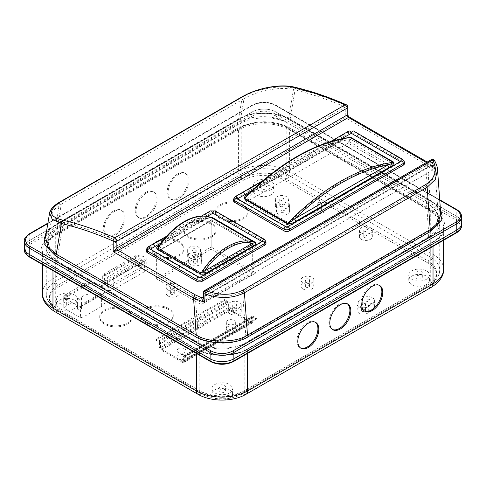<?xml version="1.0" encoding="UTF-8"?>
<svg xmlns="http://www.w3.org/2000/svg" width="486" height="486" viewBox="0 0 486 486"><rect width="100%" height="100%" fill="white"/><g stroke="black" fill="none" stroke-linecap="round" stroke-linejoin="round"><path stroke-width="0.36" stroke-dasharray="2.43 1.82" d="M110.024 277.968A1.422 0.82 180 0 1 108.02 277.968A1.422 0.82 180 0 1 107.6 277.391A1.422 0.82 180 0 1 108.02 276.807L138.899 258.977A1.422 0.82 180 0 1 140.448 258.801A1.422 0.82 180 0 1 141.323 259.56A1.422 0.82 180 0 1 140.904 260.138L110.024 277.968L110.024 287.463A1.422 0.82 180 0 1 108.02 287.463A1.422 0.82 180 0 1 107.6 286.88A1.422 0.82 180 0 1 108.02 286.303L138.899 268.472A1.422 0.82 180 0 1 140.448 268.296A1.422 0.82 180 0 1 141.323 269.056A1.422 0.82 180 0 1 140.904 269.633L110.024 287.463M80.931 297.298A2.066 1.191 0 0 0 78.677 297.043A2.066 1.191 0 0 0 77.402 298.143A2.066 1.191 0 0 0 78.003 298.987A2.066 1.191 0 0 0 80.257 299.248A2.066 1.191 0 0 0 81.533 298.143A2.066 1.191 0 0 0 80.931 297.298M78.003 309.533A2.066 1.191 180 0 1 77.402 308.695A2.066 1.191 180 0 1 78.677 307.589A2.066 1.191 180 0 1 80.931 307.851A2.066 1.191 180 0 1 81.533 308.695A2.066 1.191 180 0 1 80.257 309.795A2.066 1.191 180 0 1 78.003 309.533M236.239 304.157A2.066 1.191 0 0 0 233.985 303.896A2.066 1.191 0 0 0 232.709 305.001A2.066 1.191 0 0 0 233.316 305.846A2.066 1.191 0 0 0 235.57 306.101A2.066 1.191 0 0 0 236.846 305.001A2.066 1.191 0 0 0 236.239 304.157M233.316 312.176A2.066 1.191 180 0 1 232.709 311.332A2.066 1.191 180 0 1 233.985 310.226A2.066 1.191 180 0 1 236.239 310.487A2.066 1.191 180 0 1 236.846 311.332A2.066 1.191 180 0 1 235.57 312.431A2.066 1.191 180 0 1 233.316 312.176M196.721 254.968A2.066 1.191 0 0 0 194.467 254.707A2.066 1.191 0 0 0 193.191 255.812A2.066 1.191 0 0 0 193.799 256.657A2.066 1.191 0 0 0 196.052 256.912A2.066 1.191 0 0 0 197.328 255.812A2.066 1.191 0 0 0 196.721 254.968M193.799 262.987A2.066 1.191 180 0 1 193.191 262.142A2.066 1.191 180 0 1 194.467 261.037A2.066 1.191 180 0 1 196.721 261.298A2.066 1.191 180 0 1 197.328 262.142A2.066 1.191 180 0 1 196.052 263.242A2.066 1.191 180 0 1 193.799 262.987M195.585 249.039A2.066 1.191 0 0 0 193.331 248.777A2.066 1.191 0 0 0 192.055 249.883A2.066 1.191 0 0 0 192.663 250.727A2.066 1.191 0 0 0 194.916 250.983A2.066 1.191 0 0 0 196.192 249.883A2.066 1.191 0 0 0 195.585 249.039M192.663 257.051A2.066 1.191 180 0 1 192.055 256.213A2.066 1.191 180 0 1 193.331 255.107A2.066 1.191 180 0 1 195.585 255.369A2.066 1.191 180 0 1 196.192 256.213A2.066 1.191 180 0 1 194.916 257.313A2.066 1.191 180 0 1 192.663 257.051M174.116 286.224A2.066 1.191 0 0 0 171.862 285.962A2.066 1.191 0 0 0 170.586 287.068A2.066 1.191 0 0 0 171.194 287.912A2.066 1.191 0 0 0 173.447 288.168A2.066 1.191 0 0 0 174.723 287.068A2.066 1.191 0 0 0 174.116 286.224M171.194 294.243A2.066 1.191 180 0 1 170.586 293.398A2.066 1.191 180 0 1 171.862 292.293A2.066 1.191 180 0 1 174.116 292.554A2.066 1.191 180 0 1 174.723 293.398A2.066 1.191 180 0 1 173.447 294.498A2.066 1.191 180 0 1 171.194 294.243M284.425 204.333A2.066 1.191 0 0 0 282.172 204.071A2.066 1.191 0 0 0 280.896 205.177A2.066 1.191 0 0 0 281.503 206.021A2.066 1.191 0 0 0 283.757 206.277A2.066 1.191 0 0 0 285.033 205.177A2.066 1.191 0 0 0 284.425 204.333M281.503 212.352A2.066 1.191 180 0 1 280.896 211.507A2.066 1.191 180 0 1 282.172 210.402A2.066 1.191 180 0 1 284.425 210.663A2.066 1.191 180 0 1 285.033 211.507A2.066 1.191 180 0 1 283.757 212.607A2.066 1.191 180 0 1 281.503 212.352M283.289 198.403A2.066 1.191 0 0 0 281.036 198.142A2.066 1.191 0 0 0 279.76 199.248A2.066 1.191 0 0 0 280.367 200.086A2.066 1.191 0 0 0 282.621 200.347A2.066 1.191 0 0 0 283.897 199.248A2.066 1.191 0 0 0 283.289 198.403M280.367 206.416A2.066 1.191 180 0 1 279.76 205.572A2.066 1.191 180 0 1 281.036 204.472A2.066 1.191 180 0 1 283.289 204.728A2.066 1.191 180 0 1 283.897 205.572A2.066 1.191 180 0 1 282.621 206.678A2.066 1.191 180 0 1 280.367 206.416M320.748 202.619A2.066 1.191 0 0 0 318.494 202.364A2.066 1.191 0 0 0 317.218 203.464A2.066 1.191 0 0 0 317.826 204.308A2.066 1.191 0 0 0 320.074 204.57A2.066 1.191 0 0 0 321.349 203.464A2.066 1.191 0 0 0 320.748 202.619M317.826 210.638A2.066 1.191 180 0 1 317.218 209.794A2.066 1.191 180 0 1 318.494 208.688A2.066 1.191 180 0 1 320.748 208.95A2.066 1.191 180 0 1 321.349 209.794A2.066 1.191 180 0 1 320.074 210.9A2.066 1.191 180 0 1 317.826 210.638M308.871 279.104A2.066 1.191 0 0 0 306.617 278.843A2.066 1.191 0 0 0 305.342 279.948A2.066 1.191 0 0 0 305.949 280.793A2.066 1.191 0 0 0 308.197 281.048A2.066 1.191 0 0 0 309.473 279.948A2.066 1.191 0 0 0 308.871 279.104M305.949 287.117A2.066 1.191 180 0 1 305.342 286.278A2.066 1.191 180 0 1 306.617 285.173A2.066 1.191 180 0 1 308.871 285.434A2.066 1.191 180 0 1 309.473 286.278A2.066 1.191 180 0 1 308.197 287.378A2.066 1.191 180 0 1 305.949 287.117M367.337 229.52A2.066 1.191 0 0 0 365.089 229.264A2.066 1.191 0 0 0 363.814 230.364A2.066 1.191 0 0 0 364.415 231.208A2.066 1.191 0 0 0 366.669 231.47A2.066 1.191 0 0 0 367.945 230.364A2.066 1.191 0 0 0 367.337 229.52M364.415 237.539A2.066 1.191 180 0 1 363.814 236.694A2.066 1.191 180 0 1 365.089 235.595A2.066 1.191 180 0 1 367.337 235.85A2.066 1.191 180 0 1 367.945 236.694A2.066 1.191 180 0 1 366.669 237.8A2.066 1.191 180 0 1 364.415 237.539M369.396 299.54A2.066 1.191 0 0 0 367.143 299.285A2.066 1.191 0 0 0 365.867 300.384A2.066 1.191 0 0 0 366.474 301.229A2.066 1.191 0 0 0 368.722 301.49A2.066 1.191 0 0 0 370.004 300.384A2.066 1.191 0 0 0 369.396 299.54M366.474 307.559A2.066 1.191 180 0 1 365.867 306.715A2.066 1.191 180 0 1 367.143 305.609A2.066 1.191 180 0 1 369.396 305.87A2.066 1.191 180 0 1 370.004 306.715A2.066 1.191 180 0 1 368.722 307.814A2.066 1.191 180 0 1 366.474 307.559M364.907 303.191A2.066 1.191 0 0 0 362.653 302.93A2.066 1.191 0 0 0 361.377 304.036A2.066 1.191 0 0 0 361.979 304.874A2.066 1.191 0 0 0 364.233 305.135A2.066 1.191 0 0 0 365.508 304.036A2.066 1.191 0 0 0 364.907 303.191M361.979 311.204A2.066 1.191 180 0 1 361.377 310.36A2.066 1.191 180 0 1 362.653 309.26A2.066 1.191 180 0 1 364.907 309.521A2.066 1.191 180 0 1 365.508 310.36A2.066 1.191 180 0 1 364.233 311.465A2.066 1.191 180 0 1 361.979 311.204M144.33 257.003A6.458 3.73 0 0 0 139.828 255.909L102.698 277.348A6.458 3.73 0 0 0 109.095 281.036L146.225 259.603A6.458 3.73 0 0 0 144.33 257.003M144.33 266.498A6.458 3.73 0 0 0 135.199 266.498L104.593 284.164A6.458 3.73 0 0 0 102.698 286.801A6.458 3.73 0 0 0 106.689 290.251A6.458 3.73 0 0 0 113.724 289.437L144.33 271.771A6.458 3.73 0 0 0 146.225 269.135A6.458 3.73 0 0 0 144.33 266.498M139.828 254.852A6.458 3.73 0 0 0 135.199 255.946L104.593 273.618A6.458 3.73 0 0 0 102.698 276.255A6.458 3.73 0 0 0 102.698 276.291L139.828 254.852L139.828 255.909M315.28 322.224A14.859 8.578 120 0 0 314.837 321.932A14.859 8.578 120 0 0 307.407 322.668A14.859 8.578 120 0 0 297.699 335.765A14.859 8.578 120 0 0 299.977 347.666A14.859 8.578 120 0 0 300.451 347.909M347.253 303.762A14.859 8.578 120 0 0 346.816 303.471A14.859 8.578 120 0 0 339.386 304.206A14.859 8.578 120 0 0 329.678 317.303A14.859 8.578 120 0 0 331.956 329.21A14.859 8.578 120 0 0 332.424 329.447M379.232 285.3A14.859 8.578 120 0 0 378.788 285.009A14.859 8.578 120 0 0 371.359 285.75A14.859 8.578 120 0 0 361.651 298.841A14.859 8.578 120 0 0 363.929 310.748A14.859 8.578 120 0 0 364.403 310.985M113.724 210.851A14.859 8.578 -60 0 1 121.154 210.11A14.859 8.578 -60 0 1 123.432 222.017A14.859 8.578 -60 0 1 113.724 235.115A14.859 8.578 -60 0 1 106.3 235.85A14.859 8.578 -60 0 1 104.022 223.943A14.859 8.578 -60 0 1 113.724 210.851M114.641 211.374A14.859 8.578 -60 0 1 122.071 210.638A14.859 8.578 -60 0 1 124.349 222.545A14.859 8.578 -60 0 1 114.641 235.637A14.859 8.578 -60 0 1 107.212 236.372A14.859 8.578 -60 0 1 104.933 224.471A14.859 8.578 -60 0 1 114.641 211.374M145.703 192.389A14.859 8.578 -60 0 1 153.133 191.654A14.859 8.578 -60 0 1 155.411 203.555A14.859 8.578 -60 0 1 145.703 216.653A14.859 8.578 -60 0 1 138.273 217.388A14.859 8.578 -60 0 1 135.995 205.481A14.859 8.578 -60 0 1 145.703 192.389M146.614 192.918A14.859 8.578 -60 0 1 154.044 192.177A14.859 8.578 -60 0 1 156.322 204.084A14.859 8.578 -60 0 1 146.614 217.181A14.859 8.578 -60 0 1 139.184 217.916A14.859 8.578 -60 0 1 136.912 206.009A14.859 8.578 -60 0 1 146.614 192.918M177.676 173.927A14.859 8.578 -60 0 1 185.105 173.192A14.859 8.578 -60 0 1 187.383 185.099A14.859 8.578 -60 0 1 177.676 198.191A14.859 8.578 -60 0 1 170.252 198.926A14.859 8.578 -60 0 1 167.974 187.019A14.859 8.578 -60 0 1 177.676 173.927M178.593 174.456A14.859 8.578 -60 0 1 186.023 173.721A14.859 8.578 -60 0 1 188.301 185.622A14.859 8.578 -60 0 1 178.593 198.719A14.859 8.578 -60 0 1 171.163 199.454A14.859 8.578 -60 0 1 168.885 187.547A14.859 8.578 -60 0 1 178.593 174.456M127.277 309.922A16.147 9.325 0 0 0 109.678 307.899A16.147 9.325 0 0 0 99.709 316.52A16.147 9.325 0 0 0 104.441 323.111A16.147 9.325 0 0 0 122.041 325.134A16.147 9.325 0 0 0 132.01 316.52A16.147 9.325 0 0 0 127.277 309.922M127.277 310.979A16.147 9.325 0 0 0 109.678 308.956A16.147 9.325 0 0 0 99.709 317.571A16.147 9.325 0 0 0 104.441 324.162A16.147 9.325 0 0 0 122.041 326.185A16.147 9.325 0 0 0 132.01 317.571A16.147 9.325 0 0 0 127.277 310.979M168.545 308.428A16.147 9.325 0 0 0 150.939 306.405A16.147 9.325 0 0 0 140.97 315.019A16.147 9.325 0 0 0 145.703 321.617A16.147 9.325 0 0 0 163.302 323.633A16.147 9.325 0 0 0 173.271 315.019A16.147 9.325 0 0 0 168.545 308.428M168.545 309.485A16.147 9.325 0 0 0 150.939 307.462A16.147 9.325 0 0 0 140.97 316.076A16.147 9.325 0 0 0 145.703 322.668A16.147 9.325 0 0 0 163.302 324.691A16.147 9.325 0 0 0 173.271 316.076A16.147 9.325 0 0 0 168.545 309.485M243.231 204.649A16.147 9.325 0 0 0 225.625 202.632A16.147 9.325 0 0 0 215.656 211.246A16.147 9.325 0 0 0 220.389 217.837A16.147 9.325 0 0 0 237.988 219.86A16.147 9.325 0 0 0 247.957 211.246A16.147 9.325 0 0 0 243.231 204.649M243.231 205.706A16.147 9.325 0 0 0 225.625 203.683A16.147 9.325 0 0 0 215.656 212.297A16.147 9.325 0 0 0 220.389 218.894A16.147 9.325 0 0 0 237.988 220.911A16.147 9.325 0 0 0 247.957 212.297A16.147 9.325 0 0 0 243.231 205.706M179.279 241.572A16.147 9.325 0 0 0 161.674 239.549A16.147 9.325 0 0 0 151.705 248.164A16.147 9.325 0 0 0 156.437 254.761A16.147 9.325 0 0 0 174.037 256.778A16.147 9.325 0 0 0 184.006 248.164A16.147 9.325 0 0 0 179.279 241.572M179.279 242.629A16.147 9.325 0 0 0 161.674 240.606A16.147 9.325 0 0 0 151.705 249.221A16.147 9.325 0 0 0 156.437 255.812A16.147 9.325 0 0 0 174.037 257.835A16.147 9.325 0 0 0 184.006 249.221A16.147 9.325 0 0 0 179.279 242.629M211.252 223.11A16.147 9.325 0 0 0 193.653 221.094A16.147 9.325 0 0 0 183.684 229.708A16.147 9.325 0 0 0 188.41 236.299A16.147 9.325 0 0 0 206.015 238.322A16.147 9.325 0 0 0 215.984 229.708A16.147 9.325 0 0 0 211.252 223.11M211.252 224.168A16.147 9.325 0 0 0 193.653 222.145A16.147 9.325 0 0 0 183.684 230.759A16.147 9.325 0 0 0 188.41 237.356A16.147 9.325 0 0 0 206.015 239.373A16.147 9.325 0 0 0 215.984 230.759A16.147 9.325 0 0 0 211.252 224.168M168.083 289.705A6.458 3.73 0 0 0 175.124 290.513A6.458 3.73 0 0 0 179.115 287.068A6.458 3.73 0 0 0 177.22 284.432A6.458 3.73 0 0 0 170.179 283.624A6.458 3.73 0 0 0 166.194 287.068A6.458 3.73 0 0 0 168.083 289.705M168.083 296.035A6.458 3.73 0 0 0 175.124 296.843A6.458 3.73 0 0 0 179.115 293.398A6.458 3.73 0 0 0 177.22 290.762A6.458 3.73 0 0 0 170.179 289.948A6.458 3.73 0 0 0 166.194 293.398A6.458 3.73 0 0 0 168.083 296.035M368.71 306.192L373.199 302.547A6.458 3.73 0 0 0 374.396 300.384A6.458 3.73 0 0 0 372.501 297.748A6.458 3.73 0 0 0 362.665 298.222L358.176 301.873A6.458 3.73 0 0 0 356.985 304.036A6.458 3.73 0 0 0 361.481 307.583A6.458 3.73 0 0 0 368.71 306.192L368.71 312.522A6.458 3.73 0 0 1 361.481 313.913A6.458 3.73 0 0 1 356.985 310.36A6.458 3.73 0 0 1 358.176 308.203L362.665 304.552A6.458 3.73 0 0 1 372.501 304.078A6.458 3.73 0 0 1 374.396 306.715A6.458 3.73 0 0 1 373.199 308.877L368.71 312.522M314.715 206.1A6.458 3.73 0 0 0 321.756 206.908A6.458 3.73 0 0 0 325.748 203.464A6.458 3.73 0 0 0 323.852 200.827A6.458 3.73 0 0 0 316.811 200.019A6.458 3.73 0 0 0 312.826 203.464A6.458 3.73 0 0 0 314.715 206.1M314.715 212.431A6.458 3.73 0 0 0 321.756 213.239A6.458 3.73 0 0 0 325.748 209.794A6.458 3.73 0 0 0 323.852 207.158A6.458 3.73 0 0 0 316.811 206.35A6.458 3.73 0 0 0 312.826 209.794A6.458 3.73 0 0 0 314.715 212.431M289.389 204.764L288.247 198.835A6.458 3.73 0 0 0 286.394 196.605A6.458 3.73 0 0 0 279.353 195.797A6.458 3.73 0 0 0 275.368 199.248A6.458 3.73 0 0 0 275.404 199.655L276.546 205.584A6.458 3.73 0 0 0 283.32 208.901A6.458 3.73 0 0 0 289.425 205.177A6.458 3.73 0 0 0 289.389 204.764L289.389 211.094A6.458 3.73 0 0 1 289.425 211.507A6.458 3.73 0 0 1 283.32 215.231A6.458 3.73 0 0 1 276.546 211.914L275.404 205.985A6.458 3.73 0 0 1 275.368 205.572A6.458 3.73 0 0 1 279.353 202.127A6.458 3.73 0 0 1 286.394 202.935A6.458 3.73 0 0 1 288.247 205.165L289.389 211.094M201.684 255.399L200.542 249.47A6.458 3.73 0 0 0 198.689 247.246A6.458 3.73 0 0 0 191.648 246.432A6.458 3.73 0 0 0 187.663 249.883A6.458 3.73 0 0 0 187.699 250.29L188.841 256.225A6.458 3.73 0 0 0 195.615 259.536A6.458 3.73 0 0 0 201.72 255.812A6.458 3.73 0 0 0 201.684 255.399L201.684 261.729A6.458 3.73 0 0 1 201.72 262.142A6.458 3.73 0 0 1 195.615 265.866A6.458 3.73 0 0 1 188.841 262.549L187.699 256.62A6.458 3.73 0 0 1 187.663 256.213A6.458 3.73 0 0 1 191.648 252.763A6.458 3.73 0 0 1 198.689 253.571A6.458 3.73 0 0 1 200.542 255.8L201.684 261.729M230.212 307.638A6.458 3.73 0 0 0 237.247 308.446A6.458 3.73 0 0 0 241.238 305.001A6.458 3.73 0 0 0 239.343 302.365A6.458 3.73 0 0 0 232.308 301.557A6.458 3.73 0 0 0 228.317 305.001A6.458 3.73 0 0 0 230.212 307.638M230.212 313.968A6.458 3.73 0 0 0 237.247 314.776A6.458 3.73 0 0 0 241.238 311.332A6.458 3.73 0 0 0 239.343 308.695A6.458 3.73 0 0 0 232.308 307.881A6.458 3.73 0 0 0 228.317 311.332A6.458 3.73 0 0 0 230.212 313.968M302.839 282.585A6.458 3.73 0 0 0 309.88 283.393A6.458 3.73 0 0 0 313.871 279.948A6.458 3.73 0 0 0 311.976 277.306A6.458 3.73 0 0 0 304.935 276.498A6.458 3.73 0 0 0 300.949 279.948A6.458 3.73 0 0 0 302.839 282.585M302.839 288.915A6.458 3.73 0 0 0 309.88 289.723A6.458 3.73 0 0 0 313.871 286.278A6.458 3.73 0 0 0 311.976 283.636A6.458 3.73 0 0 0 304.935 282.828A6.458 3.73 0 0 0 300.949 286.278A6.458 3.73 0 0 0 302.839 288.915M361.311 233.001A6.458 3.73 0 0 0 368.352 233.809A6.458 3.73 0 0 0 372.337 230.364A6.458 3.73 0 0 0 370.447 227.727A6.458 3.73 0 0 0 363.407 226.919A6.458 3.73 0 0 0 359.415 230.364A6.458 3.73 0 0 0 361.311 233.001M361.311 239.331A6.458 3.73 0 0 0 368.352 240.139A6.458 3.73 0 0 0 372.337 236.694A6.458 3.73 0 0 0 370.447 234.058A6.458 3.73 0 0 0 363.407 233.25A6.458 3.73 0 0 0 359.415 236.694A6.458 3.73 0 0 0 361.311 239.331M178.295 352.563A4.52 2.612 0 0 0 183.222 353.128A4.52 2.612 0 0 0 186.017 350.716A4.52 2.612 0 0 0 184.692 348.875A4.52 2.612 0 0 0 179.765 348.304A4.52 2.612 0 0 0 176.971 350.716A4.52 2.612 0 0 0 178.295 352.563M178.295 358.893A4.52 2.612 0 0 0 183.222 359.458A4.52 2.612 0 0 0 186.017 357.046A4.52 2.612 0 0 0 184.692 355.199A4.52 2.612 0 0 0 179.765 354.634A4.52 2.612 0 0 0 176.971 357.046A4.52 2.612 0 0 0 178.295 358.893M227.63 324.083A4.52 2.612 0 0 0 232.557 324.648A4.52 2.612 0 0 0 235.352 322.236A4.52 2.612 0 0 0 234.027 320.389A4.52 2.612 0 0 0 229.094 319.824A4.52 2.612 0 0 0 226.306 322.236A4.52 2.612 0 0 0 227.63 324.083M227.63 330.413A4.52 2.612 0 0 0 232.557 330.978A4.52 2.612 0 0 0 235.352 328.566A4.52 2.612 0 0 0 234.027 326.72A4.52 2.612 0 0 0 229.094 326.155A4.52 2.612 0 0 0 226.306 328.566A4.52 2.612 0 0 0 227.63 330.413M64.62 295.64A3.232 1.865 180 0 1 68.143 295.233A3.232 1.865 180 0 1 70.136 296.958A3.232 1.865 180 0 1 69.188 298.276A3.232 1.865 180 0 1 65.671 298.677A3.232 1.865 180 0 1 63.678 296.958A3.232 1.865 180 0 1 64.62 295.64M64.62 299.856A3.232 1.865 180 0 1 68.143 299.455A3.232 1.865 180 0 1 70.136 301.174A3.232 1.865 180 0 1 69.188 302.492A3.232 1.865 180 0 1 65.671 302.9A3.232 1.865 180 0 1 63.678 301.174A3.232 1.865 180 0 1 64.62 299.856M261.498 181.971A3.232 1.865 180 0 1 265.022 181.564A3.232 1.865 180 0 1 267.014 183.289A3.232 1.865 180 0 1 266.067 184.607A3.232 1.865 180 0 1 262.549 185.014A3.232 1.865 180 0 1 260.557 183.289A3.232 1.865 180 0 1 261.498 181.971M261.498 186.193A3.232 1.865 180 0 1 265.022 185.786A3.232 1.865 180 0 1 267.014 187.511A3.232 1.865 180 0 1 266.067 188.829A3.232 1.865 180 0 1 262.549 189.23A3.232 1.865 180 0 1 260.557 187.511A3.232 1.865 180 0 1 261.498 186.193M416.812 271.638A3.232 1.865 180 0 1 420.329 271.237A3.232 1.865 180 0 1 422.322 272.956A3.232 1.865 180 0 1 421.38 274.274A3.232 1.865 180 0 1 417.857 274.681A3.232 1.865 180 0 1 415.864 272.956A3.232 1.865 180 0 1 416.812 271.638M416.812 275.86A3.232 1.865 180 0 1 420.329 275.453A3.232 1.865 180 0 1 422.322 277.178A3.232 1.865 180 0 1 421.38 278.496A3.232 1.865 180 0 1 417.857 278.897A3.232 1.865 180 0 1 415.864 277.178A3.232 1.865 180 0 1 416.812 275.86M219.933 385.307A3.232 1.865 180 0 1 223.451 384.9A3.232 1.865 180 0 1 225.443 386.625A3.232 1.865 180 0 1 224.502 387.943A3.232 1.865 180 0 1 220.978 388.344A3.232 1.865 180 0 1 218.986 386.625A3.232 1.865 180 0 1 219.933 385.307M219.933 389.523A3.232 1.865 180 0 1 223.451 389.122A3.232 1.865 180 0 1 225.443 390.841A3.232 1.865 180 0 1 224.502 392.166A3.232 1.865 180 0 1 220.978 392.567A3.232 1.865 180 0 1 218.986 390.841A3.232 1.865 180 0 1 219.933 389.523M74.212 308.561A10.334 5.966 180 0 1 62.949 309.855A10.334 5.966 180 0 1 56.57 304.339A10.334 5.966 180 0 1 59.596 300.123A10.334 5.966 180 0 1 70.859 298.829A10.334 5.966 180 0 1 77.244 304.339A10.334 5.966 180 0 1 74.212 308.561M74.212 303.288A10.334 5.966 180 0 1 62.949 304.582A10.334 5.966 180 0 1 56.57 299.066A10.334 5.966 180 0 1 59.596 294.844A10.334 5.966 180 0 1 70.859 293.55A10.334 5.966 180 0 1 77.244 299.066A10.334 5.966 180 0 1 74.212 303.288M271.091 194.892A10.334 5.966 180 0 1 259.828 196.186A10.334 5.966 180 0 1 253.449 190.676A10.334 5.966 180 0 1 256.474 186.454A10.334 5.966 180 0 1 267.737 185.16A10.334 5.966 180 0 1 274.122 190.676A10.334 5.966 180 0 1 271.091 194.892M271.091 189.619A10.334 5.966 180 0 1 259.828 190.913A10.334 5.966 180 0 1 253.449 185.397A10.334 5.966 180 0 1 256.474 181.181A10.334 5.966 180 0 1 267.737 179.887A10.334 5.966 180 0 1 274.122 185.397A10.334 5.966 180 0 1 271.091 189.619M426.404 284.559A10.334 5.966 180 0 1 415.141 285.853A10.334 5.966 180 0 1 408.756 280.343A10.334 5.966 180 0 1 411.788 276.121A10.334 5.966 180 0 1 423.051 274.827A10.334 5.966 180 0 1 429.43 280.343A10.334 5.966 180 0 1 426.404 284.559M426.404 279.286A10.334 5.966 180 0 1 415.141 280.58A10.334 5.966 180 0 1 408.756 275.07A10.334 5.966 180 0 1 411.788 270.848A10.334 5.966 180 0 1 423.051 269.554A10.334 5.966 180 0 1 429.43 275.07A10.334 5.966 180 0 1 426.404 279.286M229.526 398.228A10.334 5.966 180 0 1 218.263 399.522A10.334 5.966 180 0 1 211.878 394.006A10.334 5.966 180 0 1 214.909 389.79A10.334 5.966 180 0 1 226.172 388.496A10.334 5.966 180 0 1 232.551 394.006A10.334 5.966 180 0 1 229.526 398.228M229.526 392.955A10.334 5.966 180 0 1 218.263 394.249A10.334 5.966 180 0 1 211.878 388.733A10.334 5.966 180 0 1 214.909 384.517A10.334 5.966 180 0 1 226.172 383.223A10.334 5.966 180 0 1 232.551 388.733A10.334 5.966 180 0 1 229.526 392.955M80.53 306.144A12.922 7.46 0 0 0 84.947 304.473L101.392 294.978A12.922 7.46 0 0 0 104.976 291.011L104.976 292.068A12.922 7.46 0 0 0 105.176 290.762A12.922 7.46 0 0 0 101.392 285.482A12.922 7.46 0 0 0 89.995 283.417L89.995 282.36A12.922 7.46 0 0 0 83.124 284.432L66.679 293.921A12.922 7.46 0 0 0 63.788 296.472L64.668 296.982L64.668 298.04L79.649 306.69L79.649 305.633L80.53 306.144L80.53 317.747A12.922 7.46 0 0 0 84.947 316.076L101.392 306.581A12.922 7.46 0 0 0 105.176 301.308A12.922 7.46 0 0 0 101.392 296.035A12.922 7.46 0 0 0 83.124 296.035L66.679 305.53A12.922 7.46 0 0 0 63.788 308.075L80.53 317.747M63.788 296.472L63.788 308.075M104.976 291.011L79.649 305.633M29.488 257.064A1.294 0.747 120 0 0 30.132 257.003A15.503 8.948 180 0 1 30.132 244.343A1.294 0.747 60 0 1 29.221 242.757L29.221 240.649A16.797 9.696 0 0 0 24.3 247.508A16.797 9.696 0 0 1 29.221 240.649L252.137 111.95L252.137 114.058L29.221 242.757A16.797 9.696 0 0 0 24.3 249.616M24.3 241.178A16.797 9.696 180 0 1 29.221 234.319L252.137 105.62A16.797 9.696 180 0 1 275.89 105.62L456.779 210.055L456.779 216.385A16.797 9.696 0 0 1 461.7 223.244A16.797 9.696 0 0 0 456.779 216.385L456.779 218.493L275.89 114.058A16.797 9.696 0 0 0 252.137 114.058A1.294 0.747 60 0 0 253.048 115.644A15.503 8.948 180 0 1 274.973 115.644A1.294 0.747 120 0 0 275.89 114.058L275.89 111.95L456.779 216.385L275.89 111.95A16.797 9.696 0 0 0 252.137 111.95L29.221 240.649L29.221 234.319A1.294 0.747 60 0 1 29.488 233.73M241.171 127.247L55.714 234.319A32.301 18.65 0 0 0 46.255 247.508A32.301 18.65 0 0 0 55.714 260.69L199.145 343.505A32.301 18.65 0 0 0 244.829 343.505L430.286 236.433A32.301 18.65 0 0 0 439.745 223.244A32.301 18.65 0 0 0 430.286 210.055L286.855 127.247A32.301 18.65 0 0 0 241.171 127.247L241.171 174.188L55.714 281.266A32.301 18.65 0 0 0 46.255 294.449A32.301 18.65 0 0 0 55.714 307.638L199.145 390.446A32.301 18.65 0 0 0 244.829 390.446L430.286 283.374A32.301 18.65 0 0 0 439.745 270.186A32.301 18.65 0 0 0 430.286 257.003L286.855 174.188A32.301 18.65 0 0 0 241.171 174.188A3.232 1.865 60 0 0 243.456 178.149A29.069 16.785 180 0 1 284.571 178.149L428.002 260.958A29.069 16.785 180 0 1 428.002 284.693L242.544 391.765A29.069 16.785 180 0 1 201.429 391.765L57.998 308.956A29.069 16.785 180 0 1 57.998 285.221L243.456 178.149M229.732 310.524L251.11 322.868A2.327 1.343 -120 0 0 252.27 322.983A2.327 1.343 -120 0 0 252.756 321.92L252.756 317.808A1.033 0.595 60 0 1 252.969 317.334A1.033 0.595 60 0 1 253.485 317.382L256.408 319.071L256.408 318.014L253.485 316.325A2.327 1.343 -120 0 0 252.325 316.21A2.327 1.343 -120 0 0 251.839 317.279L251.839 321.392A1.033 0.595 60 0 1 251.627 321.866A1.033 0.595 60 0 1 251.11 321.811L229.732 309.473A1.033 0.595 60 0 1 229.003 308.203L229.003 304.09A2.327 1.343 -120 0 0 227.357 301.241L224.435 299.552L224.435 300.609L227.357 302.298A1.033 0.595 60 0 1 228.086 303.562L228.086 307.681A2.327 1.343 -120 0 0 229.732 310.524L161.212 350.084L182.59 362.428A2.327 1.343 -120 0 0 183.751 362.544A2.327 1.343 -120 0 0 184.237 361.481L184.237 357.362A1.033 0.595 60 0 1 184.449 356.888A1.033 0.595 60 0 1 184.966 356.943L187.888 358.632L256.408 319.071M187.888 358.632L187.888 357.575L184.966 355.886A2.327 1.343 -120 0 0 183.805 355.77A2.327 1.343 -120 0 0 183.319 356.839L183.319 360.952A1.033 0.595 60 0 1 183.107 361.426A1.033 0.595 60 0 1 182.59 361.371L161.212 349.033A1.033 0.595 60 0 1 160.483 347.763L160.483 343.651A2.327 1.343 -120 0 0 158.837 340.801L155.915 339.113L224.435 299.552M155.915 339.113L155.915 340.17L224.435 300.609M155.915 340.17L158.837 341.858A1.033 0.595 60 0 1 159.566 343.122L159.566 347.235A2.327 1.343 -120 0 0 161.212 350.084M187.888 357.575L256.408 318.014M89.995 282.36L64.668 296.982M104.976 292.068L79.649 306.69M89.995 283.417L64.668 298.04M146.225 259.603L146.225 258.546A6.458 3.73 0 0 1 146.225 258.582L146.225 269.135M109.095 281.036L109.095 279.985A6.458 3.73 0 0 0 113.724 278.891L144.33 261.219A6.458 3.73 0 0 0 146.225 258.582M102.698 277.348L102.698 276.291M109.095 279.985L146.225 258.546M158.606 250.527L211.689 219.879A56.68 32.726 -60 0 0 185.148 223.603A56.68 32.726 -60 0 0 158.606 250.527L200.633 274.79A56.68 32.726 120 0 1 227.175 247.86A56.68 32.726 120 0 1 253.716 244.142L200.633 274.79M150.022 249.579L149.645 248.747A1.81 1.045 -60 0 1 150.022 249.579L199.722 278.059L262.3 241.931L262.677 241.099A1.81 1.045 -120 0 0 262.3 241.931M211.264 217.54L207.51 217.442A1.938 1.118 60 0 1 207.109 218.329L207.109 218.329A1.938 1.118 60 0 1 206.143 218.232L209.873 217.035M146.329 251.159A3.876 2.236 180 0 1 147.465 249.579L210.043 213.445A3.876 2.236 180 0 1 215.523 213.445L215.523 211.756A1.81 1.045 120 0 0 215.152 210.93M265.994 241.821A3.876 2.236 0 0 0 264.858 240.242L264.858 241.931L215.523 213.445M264.858 241.931A3.876 2.236 180 0 1 265.994 243.51M211.689 219.879L253.716 244.142M261.954 241.518L262.379 241.821M149.943 249.47L150.368 249.166M161.109 242.964L207.17 216.373M211.131 217.479C210.104 217.23 208.767 217.509 207.109 218.329L159.645 245.734A1.938 1.118 60 0 0 160.046 244.847A57.324 33.097 -60 0 1 183.781 222.278A57.324 33.097 -60 0 1 207.51 217.442L160.046 244.847L158.509 246.645L159.645 245.734A1.938 1.118 60 0 1 159.086 245.801M237.271 199.205L236.889 198.373A1.81 1.045 -60 0 1 237.271 199.205L286.971 227.685L400.713 162.02L401.09 161.188M249.075 193.44L341.792 139.913A1.938 1.118 -120 0 0 342.758 140.011C346.305 138.231 348.401 137.404 349.033 137.544L343.159 139.124L250.053 192.881L246.335 196.162L249.652 193.768A1.938 1.118 -120 0 0 250.053 192.881A205.122 118.426 -60 0 1 296.606 157.142A205.122 118.426 -60 0 1 343.159 139.124A1.938 1.118 -120 0 1 342.758 140.011L249.652 193.768A1.938 1.118 -120 0 1 248.789 193.726M245.017 200.639L287.038 224.903L289.753 223.335L247.726 199.072L245.017 200.639A204.478 118.055 -60 0 1 297.979 158.46A204.478 118.055 -60 0 1 350.941 139.482L392.967 163.746A204.478 118.055 120 0 0 340 182.724A204.478 118.055 120 0 0 287.038 224.903M433.664 167.227L426.896 161.862A2.582 1.494 -60 0 1 427.431 163.047L435.049 169.426C434.636 167.05 433.439 165.623 431.459 165.137L430.742 165.41A1.938 1.118 60 0 1 430.341 166.297A1.938 1.118 60 0 1 429.375 166.2L430.626 165.69L433.664 167.227L435.049 169.426L434.824 161.376L437.546 169.857M160.022 250.235L211.185 220.699L252.295 244.434L201.137 273.97L160.022 250.235L160.022 278.721L211.185 249.184L211.185 220.699L255.952 246.542L201.137 278.192L156.37 252.343L211.185 220.699L211.185 247.07L255.952 272.919L201.137 304.564L156.37 278.721L211.185 247.07M233.578 200.785A3.876 2.236 180 0 1 234.708 199.205L348.45 133.535A3.876 2.236 180 0 1 353.936 133.535L353.936 131.846A1.81 1.045 120 0 0 353.559 131.02M404.401 161.911A3.876 2.236 0 0 0 403.271 160.331L403.271 162.02L353.936 133.535M403.271 162.02A3.876 2.236 180 0 1 404.401 163.6M350.941 139.482L348.225 141.055L390.252 165.313L392.967 163.746M61.303 204.138L244.021 98.646L240.102 122.029C252.605 114.435 275.477 115.054 287.84 123.067C275.465 116.014 252.526 116.184 239.963 123.778L57.245 229.27L50.028 235.461L47.513 242.629L50.155 249.919L57.615 255.988L49.621 248.322L47.78 239.452L50.817 232.964L57.384 227.521L61.303 204.138L54.766 208.998L52.117 213.561L54.614 218.864L63.229 222.473A443.694 256.171 60 0 1 115.03 240.023L115.03 250.63L195.378 297.019L205.754 301.107L432.68 170.094L432.431 162.008L434.964 169.979L438.372 216.938L435.559 210.067L428.518 204.29L435.845 210.79L438.427 218.402L438.427 223.353L435.669 231.044L428.609 237.047L245.892 342.539C235.206 349.938 209.029 349.908 198.294 342.484L57.615 261.261L50.356 255.107L47.513 247.246L50.246 239.586L57.245 233.62L239.963 128.134C250.636 120.722 276.965 120.838 287.84 128.34L428.518 209.563L435.644 215.614L438.427 223.353M115.03 250.63L345.254 117.715L425.602 164.104L432.68 170.094M289.753 225.443L247.726 201.186L348.225 143.163L390.252 167.427L289.753 225.443L289.753 223.335M439.715 199.77L275.623 105.031A1.294 0.747 120 0 1 275.89 105.62L275.89 111.95A16.797 9.696 0 0 0 252.137 111.95L252.137 105.62A1.294 0.747 60 0 1 252.404 105.031A1.294 0.747 60 0 1 253.048 105.091L47.816 223.584M434.666 160.72A2.582 1.701 -29.9 0 1 434.824 161.376A2.582 1.549 178.1 0 0 430.602 160.957L430.742 165.41L204.035 296.296L203.634 297.183A1.938 1.118 60 0 1 203.282 297.274M294.042 87.037A2.582 1.853 -76.8 0 1 295.281 88.495A443.694 256.171 60 0 1 347.083 106.045A2.582 1.658 113.7 0 0 346.293 104.739M242.727 96.404A2.582 1.494 -120 0 0 242.222 97.236C257.076 88.604 281.953 84.521 295.281 88.495L290.148 119.125C278.429 111.13 250.059 111.1 238.565 119.064L55.847 224.556L49.001 230.097L45.538 237.174C46.085 233.9 48.017 230.82 51.346 227.94L55.592 224.975A1.294 0.747 60 0 1 54.948 224.909L237.666 119.416C249.573 111.154 278.934 111.288 291.065 119.653L431.021 200.463L440.419 209.484M49.554 213.208L52.47 208.014L59.505 202.729L242.222 97.236L238.565 119.064A1.294 0.747 60 0 1 238.31 119.483A1.294 0.747 60 0 1 237.666 119.416M347.836 115.103L347.083 116.658L348.808 116.78M431.021 200.463A1.294 0.747 -60 0 1 430.377 200.524L434.745 203.579C438.913 207.625 440.911 211.088 440.747 213.974L437.485 206.094L430.11 199.934L290.148 119.125A1.294 0.747 -60 0 0 290.415 119.72C277.044 111.525 251.815 111.258 238.31 119.483L55.592 224.975A1.294 0.747 60 0 0 55.847 224.556L59.505 202.729A2.582 1.494 -120 0 1 60.009 201.897M432.431 162.008L206.009 292.73C219.532 297.56 231.725 297.28 242.599 291.892L425.317 186.399L432.838 179.164L434.964 169.979M206.009 292.73L205.754 301.107M115.03 240.023L345.254 107.102L345.254 117.715M244.021 98.646C257.926 90.572 281.163 86.301 293.453 89.552A443.694 256.171 60 0 1 345.254 107.102M47.513 247.246L47.78 239.452L52.117 213.561M242.599 291.892L245.861 336.786C233.438 344.325 210.645 344.471 198.294 337.211C210.651 344.963 233.462 345.285 245.892 337.721L428.609 232.229L435.881 225.911L438.427 218.408L438.372 216.938M430.353 230.182L428.579 231.293L425.317 186.399M431.459 165.137A1.938 0.68 74.6 0 1 431.137 165.975L431.137 165.975A1.938 0.68 74.6 0 1 430.626 165.69L426.435 162.488M203.427 292.651A2.582 1.434 -178.2 0 1 204.181 291.679L204.035 296.296A1.938 1.118 60 0 1 203.634 297.183L430.341 166.297L431.137 165.975L433.67 167.233M203.531 296.727A1.938 1.428 39.6 0 1 203.276 297.462M247.726 201.186L247.726 199.072M348.225 143.163L348.225 141.055M390.252 167.427L390.252 165.313M211.185 249.184L252.295 272.919L252.295 244.434M252.295 272.919L201.137 302.456L201.137 273.97M201.137 302.456L160.022 278.721M156.37 278.721L156.37 252.343M201.137 304.564L201.137 278.192M255.952 272.919L255.952 246.542M400.361 161.607L400.786 161.911M237.192 199.102L237.618 198.792M252.362 190.281L341.433 138.856M341.792 139.913L345.661 138.06M135.199 255.946L135.199 266.498M362.665 298.222L362.665 304.552M275.404 199.655L275.404 205.985M187.699 250.29L187.699 256.62M83.124 284.432L83.124 296.035M101.392 294.978L101.392 306.581M246.098 394.231A7.108 4.101 60 0 1 242.544 393.879A29.069 16.785 180 0 1 201.429 393.879L57.998 311.064A29.069 16.785 180 0 1 57.998 287.329L243.456 180.257A7.108 4.101 60 0 1 238.432 171.552L52.974 278.63A36.177 20.886 0 0 0 42.379 293.398M443.621 269.135A36.177 20.886 0 0 0 433.026 254.366L289.595 171.552A36.177 20.886 0 0 0 238.432 171.552L238.432 129.884A36.177 20.886 180 0 1 289.595 129.884L433.026 212.692L433.026 254.366A7.108 4.101 -60 0 1 428.002 263.066A29.069 16.785 180 0 1 428.002 286.801L242.544 393.879M290.507 128.304A37.471 21.633 0 0 0 237.52 128.304L52.057 235.376A37.471 21.633 0 0 0 52.057 265.97L195.494 348.778A37.471 21.633 0 0 0 248.48 348.778L433.943 241.706A37.471 21.633 0 0 0 433.943 211.112L290.507 128.304A1.294 0.747 120 0 0 289.595 129.884L289.595 171.552A7.108 4.101 -60 0 1 284.571 180.257L428.002 263.066M243.456 180.257A29.069 16.785 180 0 1 284.571 180.257M57.998 287.329A7.108 4.101 60 0 1 52.974 278.63L52.974 236.955L238.432 129.884A1.294 0.747 60 0 0 237.52 128.304M431.556 287.153A7.108 4.101 60 0 1 428.002 286.801M57.998 311.064A7.108 4.101 -60 0 1 54.444 311.417M201.429 393.879A7.108 4.101 -60 0 1 197.881 394.231M274.973 115.644L455.868 220.079A1.294 0.747 120 0 0 456.779 218.493A16.797 9.696 0 0 1 461.7 225.352M456.512 232.8A1.294 0.747 60 0 1 455.868 232.739L232.952 361.438A15.503 8.948 180 0 1 211.027 361.438L30.132 257.003M455.868 220.079A15.503 8.948 180 0 1 455.868 232.739M233.596 361.499A1.294 0.747 60 0 1 232.952 361.438M210.377 361.499A1.294 0.747 120 0 0 211.027 361.438M30.132 244.343L253.048 115.644M433.943 211.112A1.294 0.747 120 0 0 433.026 212.692A36.177 20.886 180 0 1 443.621 227.466A36.177 20.886 180 0 1 433.026 242.235L247.568 349.306L247.568 353.437M433.026 246.359L433.026 242.235A1.294 0.747 60 0 1 433.293 241.639L247.836 348.717A1.294 0.747 60 0 0 247.568 349.306A36.177 20.886 180 0 1 196.405 349.306L52.974 266.498L52.974 270.623M196.405 353.437L196.405 349.306A1.294 0.747 120 0 0 196.137 348.717A1.294 0.747 120 0 0 195.494 348.778M248.48 348.778A1.294 0.747 60 0 0 247.836 348.717C234.507 356.864 209.472 356.864 196.137 348.717L52.707 265.903A1.294 0.747 120 0 1 52.974 266.498A36.177 20.886 180 0 1 42.379 251.724A36.177 20.886 180 0 1 52.974 236.955A1.294 0.747 60 0 0 52.057 235.376M286.855 127.247L286.855 174.188A3.232 1.865 -60 0 1 284.571 178.149M430.286 210.055L430.286 257.003A3.232 1.865 -60 0 1 428.002 260.958M57.998 285.221A3.232 1.865 60 0 1 55.714 281.266L55.714 234.319M430.286 236.433L430.286 283.374A3.232 1.865 60 0 1 429.618 284.851A3.232 1.865 60 0 1 428.002 284.693M57.998 308.956A3.232 1.865 -60 0 1 56.382 309.114A3.232 1.865 -60 0 1 55.714 307.638L55.714 260.69M244.829 343.505L244.829 390.446A3.232 1.865 60 0 1 244.16 391.929A3.232 1.865 60 0 1 242.544 391.765M201.429 391.765A3.232 1.865 -60 0 1 199.819 391.929A3.232 1.865 -60 0 1 199.145 390.446L199.145 343.505M443.621 240.242L443.621 227.466C443.56 232.794 440.116 237.52 433.293 241.639A1.294 0.747 60 0 1 433.943 241.706M42.379 264.505L42.379 251.724C42.44 257.058 45.884 261.784 52.707 265.903A1.294 0.747 120 0 0 52.057 265.97M182.59 362.428L251.11 322.868M161.212 349.033L229.732 309.473M160.483 347.763L229.003 308.203M160.483 343.651L229.003 304.09M158.837 340.801L227.357 301.241M158.837 341.858L227.357 302.298M159.566 343.122L228.086 303.562M159.566 347.235L228.086 307.681M184.237 361.481L252.756 321.92M184.237 357.362L252.756 317.808M184.966 356.943L253.485 317.382M184.966 355.886L253.485 316.325M183.319 356.839L251.839 317.279M183.319 360.952L251.839 321.392M182.59 361.371L251.11 321.811M188.841 256.225L188.841 262.549M200.542 249.47L200.542 255.8M276.546 205.584L276.546 211.914M288.247 198.835L288.247 205.165M358.176 301.873L358.176 308.203M373.199 302.547L373.199 308.877M66.679 293.921L66.679 305.53M84.947 304.473L84.947 316.076M144.33 261.219L144.33 271.771M104.593 273.618L104.593 284.164M113.724 278.891L113.724 289.437M108.02 286.303L108.02 276.807M138.899 268.472L138.899 258.977M140.904 269.633L140.904 260.138M198.981 277.233A1.81 1.045 -60 0 1 199.357 278.059M264.487 239.416A1.81 1.045 120 0 1 264.858 240.242L215.523 211.756A3.876 2.236 0 0 0 210.043 211.756L147.465 247.89A1.81 1.045 60 0 1 147.835 247.058M210.043 213.445L210.043 211.756A1.81 1.045 60 0 1 210.42 210.93M159.548 245.132L206.143 218.232M200.092 277.233A1.81 1.045 -120 0 0 199.722 278.059M262.349 241.287A1.81 1.045 120 0 0 262.3 241.718M149.974 248.935A1.81 1.045 60 0 1 150.022 249.367M147.465 249.579L147.465 247.89A3.876 2.236 0 0 0 146.329 249.47M286.23 226.859A1.81 1.045 -60 0 1 286.6 227.685M402.894 159.505A1.81 1.045 120 0 1 403.271 160.331L353.936 131.846A3.876 2.236 0 0 0 348.45 131.846L234.708 197.516A1.81 1.045 60 0 1 235.084 196.69M348.45 133.535L348.45 131.846A1.81 1.045 60 0 1 348.827 131.02M204.715 290.494A2.582 1.494 -120 0 0 204.181 291.679L430.602 160.957A2.582 1.494 -120 0 1 431.137 159.773M203.3 296.721L429.375 166.2M347.836 107.102A2.582 1.494 0 0 0 347.083 106.045L347.083 116.658L427.431 163.047L430.11 199.934A1.294 0.747 -60 0 0 430.377 200.524L290.415 119.72A1.294 0.747 -60 0 0 291.065 119.653M46.267 232.837L54.948 224.909M439.751 200.226L274.973 105.091A15.503 8.948 0 0 0 253.048 105.091M47.895 223.098L252.404 105.031C260.144 101.325 267.883 101.325 275.623 105.031A1.294 0.747 120 0 0 274.973 105.091M461.7 216.914A16.797 9.696 180 0 0 456.779 210.055A1.294 0.747 120 0 0 456.512 209.466M287.84 128.34L287.84 123.067L293.453 89.552M57.245 233.62L57.245 229.27A12.922 7.46 60 0 1 57.384 227.521L240.102 122.029A12.922 7.46 60 0 0 239.963 123.778L239.963 128.134M63.229 222.473L57.615 255.988L57.615 261.261M198.294 342.484L198.294 337.211L195.378 297.019M428.609 237.047L428.609 232.229A12.922 7.46 60 0 0 428.579 231.293L245.861 336.786A12.922 7.46 60 0 1 245.892 337.721L245.892 342.539M425.602 164.104L428.518 204.29L428.518 209.563M287.341 226.859A1.81 1.045 -120 0 0 286.971 227.685M401.084 161.194A1.81 1.045 -120 0 0 400.713 162.02M400.756 161.382A1.81 1.045 120 0 0 400.713 161.808M237.223 198.567A1.81 1.045 60 0 1 237.271 198.993M234.708 199.205L234.708 197.516A3.876 2.236 0 0 0 233.578 199.102M77.402 308.695L77.402 298.143M232.709 311.332L232.709 305.001M193.191 262.142L193.191 255.812M192.055 256.213L192.055 249.883M170.586 293.398L170.586 287.068M280.896 211.507L280.896 205.177M279.76 205.572L279.76 199.248M317.218 209.794L317.218 203.464M305.342 286.278L305.342 279.948M363.814 236.694L363.814 230.364M365.867 306.715L365.867 300.384M361.377 310.36L361.377 304.036M314.837 321.932L315.748 322.461M346.816 303.471L347.727 303.999M378.788 285.009L379.7 285.537M122.071 210.638L121.154 210.11M154.044 192.177L153.133 191.654M186.023 173.721L185.105 173.192M99.709 317.571L99.709 316.52M140.97 316.076L140.97 315.019M215.656 212.297L215.656 211.246M151.705 249.221L151.705 248.164M183.684 230.759L183.684 229.708M179.115 287.068L179.115 293.398M325.748 203.464L325.748 209.794M275.368 199.248L275.368 205.572M187.663 249.883L187.663 256.213M241.238 305.001L241.238 311.332M313.871 279.948L313.871 286.278M372.337 230.364L372.337 236.694M186.017 350.716L186.017 357.046M235.352 322.236L235.352 328.566M70.136 301.174L70.136 296.958M267.014 187.511L267.014 183.289M422.322 277.178L422.322 272.956M225.443 390.841L225.443 386.625M56.57 304.339L56.57 299.066M253.449 190.676L253.449 185.397M408.756 280.343L408.756 275.07M211.878 394.006L211.878 388.733M105.176 290.762L105.176 301.308M77.244 304.339L77.244 299.066M274.122 190.676L274.122 185.397M429.43 280.343L429.43 275.07M232.551 394.006L232.551 388.733M439.745 223.244L439.745 270.186C438.973 276.965 435.596 281.856 429.618 284.851L244.16 391.929C232.326 399.018 211.647 399.018 199.819 391.929L56.382 309.114C50.404 306.119 47.027 301.229 46.255 294.449L46.255 247.508M63.678 301.174L63.678 296.958M260.557 187.511L260.557 183.289M415.864 277.178L415.864 272.956M218.986 390.841L218.986 386.625M226.306 322.236L226.306 328.566M176.971 350.716L176.971 357.046M183.751 362.544L252.27 322.983M184.449 356.888L252.969 317.334M183.805 355.77L252.325 316.21M183.107 361.426L251.627 321.866M359.415 230.364L359.415 236.694M300.949 279.948L300.949 286.278M228.317 305.001L228.317 311.332M201.72 255.812L201.72 262.142M289.425 205.177L289.425 211.507M312.826 203.464L312.826 209.794M356.985 304.036L356.985 310.36M374.396 300.384L374.396 306.715M166.194 287.068L166.194 293.398M215.984 230.759L215.984 229.708M184.006 249.221L184.006 248.164M247.957 212.297L247.957 211.246M173.271 316.076L173.271 315.019M132.01 317.571L132.01 316.52M171.163 199.454L170.252 198.926M139.184 217.916L138.273 217.388M107.212 236.372L106.3 235.85M363.929 310.748L364.846 311.277M331.956 329.21L332.867 329.733M299.977 347.666L300.895 348.195M102.698 276.255L102.698 286.801M365.508 310.36L365.508 304.036M370.004 306.715L370.004 300.384M367.945 236.694L367.945 230.364M309.473 286.278L309.473 279.948M321.349 209.794L321.349 203.464M283.897 205.572L283.897 199.248M285.033 211.507L285.033 205.177M174.723 293.398L174.723 287.068M196.192 256.213L196.192 249.883M197.328 262.142L197.328 255.812M236.846 311.332L236.846 305.001M81.533 308.695L81.533 298.143M107.6 286.88L107.6 277.391M141.323 269.056L141.323 259.56M166.583 236.239L201.605 216.021M263.497 180.288L330.28 141.73"/><path stroke-width="0.73" d="M308.324 347.46A14.859 8.578 120 0 0 318.026 334.368A14.859 8.578 120 0 0 315.748 322.461A14.859 8.578 120 0 0 308.324 323.196A14.859 8.578 120 0 0 298.617 336.288A14.859 8.578 120 0 0 300.895 348.195A14.859 8.578 120 0 0 308.324 347.46M300.451 347.909A14.859 8.578 120 0 0 307.407 346.931A14.859 8.578 120 0 0 316.987 334.259A14.859 8.578 120 0 0 315.28 322.224M340.297 328.998A14.859 8.578 120 0 0 350.005 315.906A14.859 8.578 120 0 0 347.727 303.999A14.859 8.578 120 0 0 340.297 304.734A14.859 8.578 120 0 0 330.589 317.832A14.859 8.578 120 0 0 332.867 329.733A14.859 8.578 120 0 0 340.297 328.998M332.424 329.447A14.859 8.578 120 0 0 339.386 328.469A14.859 8.578 120 0 0 348.96 315.797A14.859 8.578 120 0 0 347.253 303.762M372.276 310.536A14.859 8.578 120 0 0 381.978 297.444A14.859 8.578 120 0 0 379.7 285.537A14.859 8.578 120 0 0 372.276 286.272A14.859 8.578 120 0 0 362.568 299.37A14.859 8.578 120 0 0 364.846 311.277A14.859 8.578 120 0 0 372.276 310.536M364.403 310.985A14.859 8.578 120 0 0 371.359 310.013A14.859 8.578 120 0 0 380.939 297.335A14.859 8.578 120 0 0 379.232 285.3M47.816 223.584L30.132 233.79A15.503 8.948 0 0 0 30.132 246.451A1.294 0.747 120 0 0 29.221 248.036A16.797 9.696 180 0 1 24.3 241.178L24.3 247.508A16.797 9.696 0 0 0 29.221 254.366L29.221 256.474A1.294 0.747 120 0 0 29.488 257.064C25.618 254.287 23.887 251.803 24.3 249.616A16.797 9.696 0 0 0 29.221 256.474L210.11 360.91A1.294 0.747 120 0 0 210.377 361.499C218.117 365.205 225.856 365.205 233.596 361.499A1.294 0.747 60 0 0 233.863 360.91L456.779 232.211A16.797 9.696 0 0 0 461.7 225.352C461.566 228.39 459.835 230.874 456.512 232.8L233.596 361.499M456.512 232.8A1.294 0.747 60 0 0 456.779 232.211L456.779 230.103L233.863 358.802A16.797 9.696 0 0 1 210.11 358.802A16.797 9.696 0 0 0 233.863 358.802L233.863 360.91A16.797 9.696 0 0 1 210.11 360.91L210.11 358.802L29.221 254.366A16.797 9.696 0 0 1 24.3 247.508L24.3 249.616M30.132 246.451L211.027 350.886A15.503 8.948 0 0 0 232.952 350.886L455.868 222.187A1.294 0.747 60 0 1 456.779 223.773A16.797 9.696 180 0 0 461.7 216.914L461.7 223.244A16.797 9.696 0 0 1 456.779 230.103A16.797 9.696 0 0 0 461.7 223.244L461.7 225.352M209.873 217.035L212.145 217.4L255.083 242.192C256.128 243.48 255.648 244.634 253.649 245.661A1.938 1.118 60 0 1 252.277 243.286C253.571 243.182 254.214 242.866 254.202 242.332L211.131 217.479C203.093 214.581 194.06 215.984 184.048 221.689C174.51 227.302 165.993 235.619 158.509 246.645L158.12 248.225L201.058 273.017L252.277 243.286A57.324 33.097 120 0 0 228.542 248.127A57.324 33.097 120 0 0 204.813 270.69A1.938 1.118 60 0 0 206.179 273.065C204.418 274.213 202.419 274.493 200.177 273.891L157.239 249.099C156.194 247.817 156.674 246.657 158.673 245.637L159.548 245.132M264.858 245.096L202.279 281.224L202.279 279.535L264.858 243.407A3.876 2.236 0 0 0 265.994 241.821L265.994 243.51A3.876 2.236 180 0 1 264.858 245.096L264.858 243.407A1.81 1.045 -120 0 0 264.068 241.585A1.81 1.045 -120 0 0 262.677 241.099L200.092 277.233L198.981 277.233A1.81 1.045 -60 0 0 198.075 277.324A1.81 1.045 -60 0 0 196.794 279.535A3.876 2.236 0 0 0 202.279 279.535A1.81 1.045 -120 0 0 201.49 277.719A1.81 1.045 -120 0 0 200.092 277.233M202.279 281.224A3.876 2.236 180 0 1 196.794 281.224L147.465 252.744A3.876 2.236 180 0 1 146.329 251.159L146.329 249.47A3.876 2.236 0 0 0 147.465 251.055A1.81 1.045 -60 0 1 148.74 248.838A1.81 1.045 -60 0 1 149.645 248.747L198.981 277.233M207.17 216.373L212.965 213.233L261.954 241.518M150.368 249.166L161.109 242.964M159.086 245.801A1.938 1.118 60 0 1 158.673 245.637M345.661 138.06L350.764 137.368L393.703 162.16C393.867 164.201 392.396 165.926 389.298 167.342A1.938 1.118 -120 0 1 387.925 164.967A205.122 118.426 120 0 0 341.372 182.985A205.122 118.426 120 0 0 294.82 218.724L387.925 164.967C390.319 164.298 392.081 163.418 393.21 162.342L350.272 137.55L349.027 137.544C332.193 139.889 314.807 146.225 296.873 156.547C279.48 166.619 262.628 179.826 246.335 196.162L244.768 198.458L287.706 223.25C290.421 222.114 292.791 220.601 294.82 218.724A1.938 1.118 -120 0 0 296.187 221.1C293.738 222.886 290.743 223.736 287.214 223.645L244.276 198.853C244.112 196.812 245.582 195.086 248.68 193.671A1.938 1.118 -120 0 0 248.789 193.726M203.312 297.408L204.721 302.407C202.747 300.986 201.769 299.455 201.781 297.809L203.3 296.721M401.09 161.188L401.084 161.194A1.81 1.045 -120 0 1 402.481 161.674A1.81 1.045 -120 0 1 403.271 163.496A3.876 2.236 0 0 0 404.401 161.911L404.401 163.6A3.876 2.236 180 0 1 403.271 165.185L403.271 163.496L289.528 229.167L289.528 230.85A3.876 2.236 180 0 1 284.043 230.85L234.708 202.37A3.876 2.236 180 0 1 233.578 200.785L233.578 199.102A3.876 2.236 0 0 0 234.708 200.682A1.81 1.045 -60 0 1 235.989 198.464A1.81 1.045 -60 0 1 236.895 198.379L286.23 226.859A1.81 1.045 -60 0 0 285.325 226.95A1.81 1.045 -60 0 0 284.043 229.167A3.876 2.236 0 0 0 289.528 229.167A1.81 1.045 -120 0 0 288.739 227.345A1.81 1.045 -120 0 0 287.341 226.859L286.23 226.859M289.528 230.85L403.271 165.185M232.952 350.886A1.294 0.747 60 0 1 233.863 352.472L456.779 223.773L456.779 230.103L233.863 358.802L233.863 352.472A16.797 9.696 180 0 1 210.11 352.472L29.221 248.036L29.221 254.366L210.11 358.802L210.11 352.472A1.294 0.747 120 0 1 211.027 350.886M434.666 160.72C436.647 164.59 437.607 167.615 437.54 169.796L435.237 179.541L427.139 187.268L244.422 292.76C232.806 298.58 219.678 299.005 205.043 294.042A2.582 0.565 -69.6 0 1 206.307 290.822C219.909 295.695 232.138 295.433 242.988 290.057L425.706 184.565C435.438 178.058 437.783 169.906 432.728 160.101A2.582 1.701 -29.9 0 1 434.666 160.72A2.582 2.582 0 0 0 431.137 159.773A2.582 1.494 -120 0 1 432.431 159.9A2.582 1.494 -120 0 1 432.728 160.101L206.307 290.822A2.582 1.494 -120 0 0 206.009 290.622A2.582 1.494 -120 0 0 204.715 290.494A2.582 2.582 0 0 0 203.427 292.651A2.582 1.434 -178.2 0 0 204.181 293.708A2.582 1.434 -178.2 0 0 205.043 294.042L204.721 302.407L193.55 298.076L113.202 251.687L116.859 247.994L347.083 115.073L347.836 115.103L348.808 116.78L348.45 117.448L118.226 250.369L113.202 251.687L113.202 241.074A2.582 1.658 -66.3 0 1 114.811 237.8L345.036 104.879A446.282 257.659 -120 0 0 292.93 87.231C280.562 83.987 257.428 88.16 243.352 96.295L60.635 201.787C47.835 210.493 48.527 216.616 62.706 220.146A2.582 1.853 103.2 0 0 61.4 223.524L52.19 219.216L49.566 213.135C49.463 212.291 50.951 207.006 60.009 201.897L242.727 96.404A2.582 1.494 -120 0 1 243.352 96.295M292.93 87.231A2.582 1.853 -76.8 0 1 294.042 87.037C288.824 85.84 282.773 85.591 275.908 86.283C266.443 87.28 257.313 89.679 248.528 93.482L242.727 96.404M49.554 213.208L45.538 237.174L47.798 246.688L56.267 254.16L196.229 334.963C207.795 343.007 235.989 343.086 247.495 335.115L430.213 229.623L438.093 222.77L440.747 213.974L437.546 169.857M438.372 216.938L436.562 223.973L430.353 230.182M203.282 297.274A1.938 1.118 60 0 1 202.668 297.086M203.276 297.462A1.938 1.428 39.6 0 1 201.781 297.809L195.378 294.911L118.226 250.369A1.938 1.118 60 0 1 116.859 247.994L116.859 241.074A2.582 1.494 -120 0 0 115.03 237.909A2.582 1.494 -120 0 0 114.811 237.8A446.282 257.659 60 0 0 62.706 220.146M341.433 138.856L351.378 133.328L400.361 161.607M237.618 198.792L252.362 190.281M54.444 311.417C46.091 305.943 42.069 299.935 42.379 293.398A36.177 20.886 0 0 0 52.974 308.167A7.108 4.101 -60 0 0 54.444 311.417L197.881 394.231A7.108 4.101 -60 0 1 196.405 390.975A36.177 20.886 0 0 0 247.568 390.975L433.026 283.903A7.108 4.101 60 0 1 431.556 287.153C439.909 281.68 443.931 275.671 443.621 269.135A36.177 20.886 0 0 1 433.026 283.903L433.026 246.359M247.568 353.437L247.568 390.975A7.108 4.101 60 0 1 246.098 394.231L431.556 287.153M52.974 270.623L52.974 308.167L196.405 390.975L196.405 353.437M166.583 236.239L147.835 247.058A1.81 1.045 60 0 1 148.74 247.149A1.81 1.045 60 0 1 149.974 248.935M201.605 216.021L210.42 210.93A1.81 1.045 60 0 1 211.325 211.021A1.81 1.045 60 0 1 212.601 213.233M210.42 210.93L215.152 210.93A1.81 1.045 120 0 0 214.247 211.021A1.81 1.045 120 0 0 212.965 213.233M215.152 210.93L264.487 239.416A1.81 1.045 120 0 0 263.582 239.501A1.81 1.045 120 0 0 262.349 241.287M200.177 273.891A1.938 1.118 120 0 0 201.058 273.017A58.618 33.844 -60 0 1 227.63 246.542A58.618 33.844 -60 0 1 254.202 242.332A1.938 1.118 120 0 0 255.083 242.192M212.145 217.4A1.938 1.118 120 0 1 211.264 217.54A58.618 33.844 120 0 0 184.692 221.756A58.618 33.844 120 0 0 158.12 248.225A1.938 1.118 120 0 1 157.239 249.099M253.649 245.661L206.179 273.065M196.794 281.224L196.794 279.535L147.465 251.055L147.465 252.744M263.497 180.288L235.084 196.69A1.81 1.045 60 0 1 235.989 196.781A1.81 1.045 60 0 1 237.223 198.567M330.28 141.73L348.827 131.02A1.81 1.045 60 0 1 349.732 131.111A1.81 1.045 60 0 1 351.014 133.328M348.827 131.02L353.559 131.02A1.81 1.045 120 0 0 352.654 131.111A1.81 1.045 120 0 0 351.378 133.328M353.559 131.02L402.894 159.505A1.81 1.045 120 0 0 401.989 159.59A1.81 1.045 120 0 0 400.756 161.382M350.764 137.368A1.938 1.118 -60 0 1 350.272 137.55A206.416 119.173 120 0 0 297.517 156.614A206.416 119.173 120 0 0 244.768 198.458A1.938 1.118 -60 0 1 244.276 198.853M287.214 223.645A1.938 1.118 -60 0 0 287.706 223.25A206.416 119.173 -60 0 1 340.461 181.406A206.416 119.173 -60 0 1 393.21 162.342A1.938 1.118 -60 0 0 393.703 162.16M426.435 162.488L348.45 117.448A1.938 1.118 60 0 1 347.083 115.073L347.083 108.159A2.582 1.494 -120 0 0 345.254 104.994A2.582 1.494 -120 0 0 345.036 104.879A2.582 1.658 113.7 0 1 346.293 104.739C328.591 96.969 311.174 91.07 294.042 87.037M346.293 104.739A2.582 2.582 0 0 1 347.836 107.102A2.582 1.494 0 0 1 347.083 108.159L116.859 241.074A2.582 1.494 -0 0 1 113.202 241.074A443.694 256.171 -120 0 0 61.4 223.524L56.267 254.16A1.294 0.747 -60 0 1 55.355 255.739L45.216 245.4L44.135 239.033L46.267 232.837M60.635 201.787A2.582 1.494 -120 0 0 60.009 201.897M440.419 209.484L442.06 215.45L440.79 221.452L431.125 231.111L248.407 336.604C236.488 344.86 207.291 344.823 195.317 336.543A1.294 0.747 -60 0 0 196.229 334.963L193.55 298.076A2.582 1.494 -60 0 1 195.378 294.911M248.407 336.604A1.294 0.747 60 0 1 247.495 335.115L244.422 292.76A2.582 1.494 -120 0 0 242.988 290.057M431.125 231.111A1.294 0.747 60 0 1 430.213 229.623L427.139 187.268A2.582 1.494 -120 0 0 425.706 184.565M425.602 161.99A2.582 1.494 -60 0 1 426.896 161.862L427.2 162.045M195.317 336.543L55.355 255.739M455.868 222.187A15.503 8.948 0 0 0 455.868 209.527L439.751 200.226M461.7 216.914C461.566 213.876 459.835 211.398 456.512 209.466A1.294 0.747 120 0 0 455.868 209.527M47.895 223.098L29.488 233.73A1.294 0.747 60 0 1 30.132 233.79M389.298 167.342L296.187 221.1M248.68 193.671L249.075 193.44M284.043 230.85L284.043 229.167L234.708 200.682L234.708 202.37M246.098 394.231C232.934 402.025 211.039 402.025 197.881 394.231M210.377 361.499L29.488 257.064M42.379 264.505L42.379 293.398M443.621 240.242L443.621 269.135M264.487 239.416L265.994 241.821M147.835 247.058L146.329 249.47M204.715 290.494L431.137 159.773M203.27 297.693L203.427 292.651M348.808 116.78L426.896 161.862M347.836 107.102L347.836 115.103M456.512 209.466L439.715 199.77M29.488 233.73C25.618 236.506 23.887 238.99 24.3 241.178M401.084 161.194L287.341 226.859M402.894 159.505L404.401 161.911M235.084 196.69L233.578 199.102"/></g></svg>
